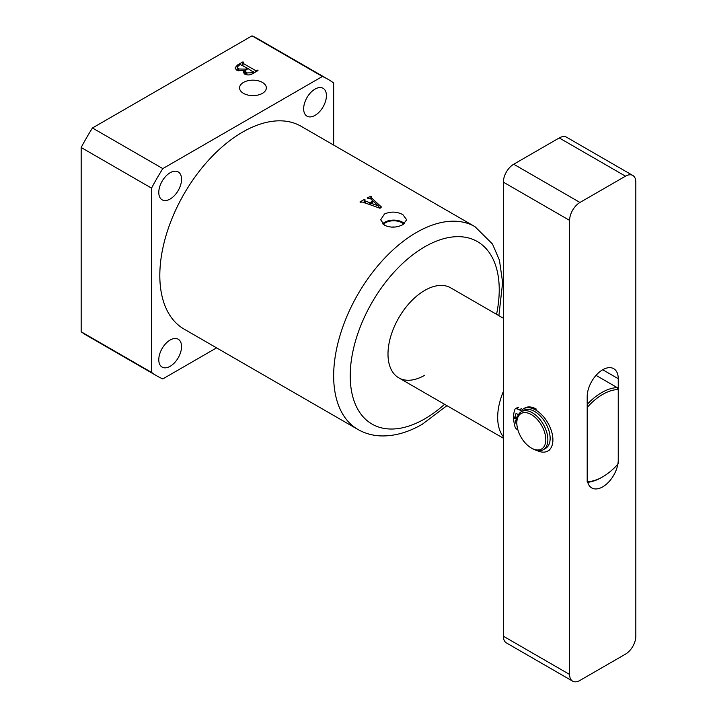 <?xml version="1.0" encoding="UTF-8"?>
<svg xmlns="http://www.w3.org/2000/svg" width="717" height="717" viewBox="0 0 717 717"><rect width="100%" height="100%" fill="white"/><g stroke="black" fill="none" stroke-linecap="round" stroke-linejoin="round"><path stroke-width="1.08" d="M262.413 82.428A13.39 7.726 0 0 0 247.688 80.779A13.39 7.726 0 0 0 239.568 88.057A13.39 7.726 0 0 0 243.484 93.353A13.39 7.726 0 0 0 257.932 95.065A13.39 7.726 0 0 0 266.33 88.057A13.39 7.726 0 0 0 262.413 82.428M403.707 224.125A11.562 6.677 0 0 0 401.861 222.736A11.562 6.677 0 0 0 383.353 224.457M395.013 227.038A11.562 6.677 0 0 0 391.437 227.119M384.491 225.228L380.682 219.805L384.473 214.016C390.613 211.3 396.743 211.497 402.873 214.616L406.691 219.778L402.891 224.645C396.752 227.746 390.622 227.943 384.491 225.228M404.46 223.561A12.709 7.34 0 0 0 402.667 222.261A12.709 7.34 0 0 0 382.627 223.838M503.37 318.258L450.706 287.849A51.956 29.997 120 0 0 424.724 290.421A51.956 29.997 120 0 0 390.792 336.201A51.956 29.997 120 0 0 398.751 377.832A51.956 29.997 120 0 0 424.724 375.26M315.041 115.374A16.097 9.294 120 0 0 325.554 101.187A16.097 9.294 120 0 0 323.089 88.29A16.097 9.294 120 0 0 315.041 89.087A16.097 9.294 120 0 0 304.519 103.266A16.097 9.294 120 0 0 306.993 116.172A16.097 9.294 120 0 0 315.041 115.374M170.162 199.012A16.097 9.294 120 0 0 180.684 184.825A16.097 9.294 120 0 0 178.21 171.928A16.097 9.294 120 0 0 170.162 172.725A16.097 9.294 120 0 0 159.649 186.913A16.097 9.294 120 0 0 162.114 199.81A16.097 9.294 120 0 0 170.162 199.012M170.162 366.297A16.097 9.294 120 0 0 180.684 352.119A16.097 9.294 120 0 0 178.21 339.213A16.097 9.294 120 0 0 170.162 340.01A16.097 9.294 120 0 0 159.649 354.198A16.097 9.294 120 0 0 162.114 367.095A16.097 9.294 120 0 0 170.162 366.297M362.901 202.14L380.028 208.28L381.435 207.007L371.325 197.695L371.263 196.897A117.077 67.595 -60 0 1 371.72 196.691L370.895 196.216A117.077 67.595 120 0 0 367.229 197.955L368.054 198.43A117.077 67.595 -60 0 1 368.726 198.098L370.599 198.788L373.046 201.047A117.077 67.595 120 0 0 369.864 202.705L365.177 201.011L364.621 200.24A117.077 67.595 -60 0 1 365.168 199.935L364.344 199.46A117.077 67.595 120 0 0 361.771 200.903A117.077 67.595 120 0 0 359.961 201.97L360.785 202.445A117.077 67.595 -60 0 1 361.458 202.042L362.901 202.14M242.597 132.098A117.077 67.595 120 0 0 166.12 235.266A117.077 67.595 120 0 0 184.063 329.085L357.908 429.456A117.077 67.595 -60 0 1 339.966 335.637A117.077 67.595 -60 0 1 416.452 232.469A117.077 67.595 -60 0 1 474.986 226.671L301.14 126.3A117.077 67.595 120 0 0 242.597 132.098M252.025 35.85L322.39 76.477L162.813 168.603L92.448 127.985L252.025 35.85A171.22 98.856 -60 0 1 257.842 38.781L328.216 79.408A171.22 98.856 120 0 0 322.39 76.477M237.444 65.041L242.964 61.859L243.789 62.334L243.045 63.329L255.476 70.508L257.197 70.078L258.021 70.553L252.805 73.564C250.269 75.204 247.589 75.375 244.757 74.084L243.224 72.256L244.147 70.562L236.601 70.096L235.024 67.954L237.444 65.041L237.444 66.26M243 62.791L243.045 65.713M364.317 202.911L364.621 200.24M371.325 199.451L371.263 196.897M162.813 168.603A171.22 98.856 120 0 0 151.538 188.141L151.538 372.401A171.22 98.856 120 0 0 156.987 375.977A171.22 98.856 120 0 0 162.813 378.908L216.588 347.862M333.665 145.085L333.665 82.984A171.22 98.856 120 0 0 328.216 79.408M151.538 372.401L81.173 331.774L81.173 147.514L151.538 188.141M156.987 375.977L86.623 335.35A171.22 98.856 -60 0 1 81.173 331.774M81.173 147.514A171.22 98.856 -60 0 1 92.448 127.985M365.177 202.947L365.177 201.011M369.864 204.614L369.864 202.705M373.046 201.943L373.046 201.047M370.151 198.448L370.895 198.017L370.895 196.216M371.263 198.761L371.325 199.649M373.046 201.289L373.494 201.71M378.289 206.254L380.225 208.091M363.429 202.328L364.317 201.818M364.344 200.473L364.344 199.46M378.289 205.86L370.743 203.153A117.077 67.595 -60 0 1 373.718 201.602L378.289 205.86L378.289 207.643M370.743 204.928L370.743 203.153M242.964 62.809L242.964 61.859M255.476 72.023L255.476 70.508M256.498 71.431L256.498 70.481M257.197 71.028L257.197 70.078M244.147 73.681L244.147 70.562M240.105 64.458L237.175 67.048L238.815 68.993L245.68 69.11L247.293 68.169L240.105 64.458M247.293 69.119L247.293 68.169M245.68 70.212L245.68 69.11M238.815 70.938L238.815 68.993M246.272 69.71L245.331 71.18L246.854 72.919L252.483 72.793L253.531 72.193L248.127 68.644L246.272 69.71M246.854 74.882L246.854 72.919M253.531 73.152L253.397 71.691M252.483 73.743L252.483 72.793M532.346 448.618L531.315 448.017A20.488 11.83 -120 0 0 545.798 439.655A20.488 11.83 -120 0 0 531.315 414.56A20.488 11.83 -120 0 0 516.823 422.922A20.488 11.83 -120 0 0 531.315 448.017L532.346 448.618A21.949 12.673 60 0 0 543.325 449.702A21.949 12.673 60 0 0 546.686 432.109A21.949 12.673 60 0 0 532.346 412.768A21.949 12.673 60 0 0 521.376 411.683A21.949 12.673 60 0 0 516.823 421.73L516.823 422.922M543.325 449.702L545.601 448.385A21.949 12.673 -120 0 0 548.962 430.8A21.949 12.673 -120 0 0 534.622 411.45A21.949 12.673 -120 0 0 523.652 410.366L521.376 411.683M503.37 391.419A51.956 29.997 120 0 0 497.679 417.384A51.956 29.997 120 0 0 503.37 436.778M602.719 476.832A50.486 29.146 120 0 0 618.242 463.765L618.242 389.519A50.486 29.146 120 0 0 587.196 407.444L587.196 481.69A50.486 29.146 120 0 0 602.719 476.832L601.68 477.423A51.956 29.997 -60 0 1 587.743 482.299M587.196 404.388A51.956 29.997 -60 0 1 617.203 387.601L596.024 375.367M617.203 387.601L618.242 389.519M524.217 408.376A23.419 13.515 60 0 1 536.486 409.183M569.603 220.388L569.603 674.455A14.636 8.452 120 0 0 572.632 681.15A14.636 8.452 120 0 0 579.954 680.424L625.484 654.137A14.636 8.452 120 0 0 635.827 636.212L635.827 182.154A14.636 8.452 120 0 0 632.797 175.45A14.636 8.452 120 0 0 625.484 176.176L579.954 202.463A14.636 8.452 120 0 0 569.603 220.388L503.37 182.154L503.37 636.212L569.603 674.455M618.242 378.71A21.949 12.673 120 0 0 613.689 368.663A21.949 12.673 120 0 0 596.777 374.543A21.949 12.673 120 0 0 587.196 396.635L587.196 477.889A21.949 12.673 120 0 0 591.74 487.936A21.949 12.673 120 0 0 608.652 482.057A21.949 12.673 120 0 0 618.242 459.964L618.242 378.71L602.719 369.748M572.632 681.15L506.408 642.916A14.636 8.452 -60 0 1 503.37 636.212M503.37 182.154A14.636 8.452 -60 0 1 513.722 164.229L579.954 202.463M625.484 176.176L559.251 137.942L513.722 164.229M559.251 137.942A14.636 8.452 -60 0 1 566.573 137.216L632.797 175.45M518.248 415.062A2.492 1.434 -120 0 0 517.109 413.933A2.492 1.434 -120 0 0 515.864 413.808A2.492 1.434 -120 0 0 515.487 415.806A2.492 1.434 -120 0 0 517.109 417.993A2.492 1.434 -120 0 0 517.199 418.047M516.876 420.27A2.492 1.434 -120 0 0 515.864 420.261A2.492 1.434 -120 0 0 515.442 422.107A2.492 1.434 -120 0 0 516.876 424.294M536.863 450.446A24.369 14.071 -120 0 0 547.851 451.011A24.369 14.071 -120 0 0 551.588 431.482A24.369 14.071 -120 0 0 535.671 410.007A24.369 14.071 -120 0 0 523.482 408.807A24.369 14.071 -120 0 0 522.272 409.658A6.552 3.782 60 0 1 521.949 409.891A6.552 3.782 60 0 1 519.278 409.864L516.616 408.735A2.931 1.694 -120 0 0 515.424 408.726A2.931 1.694 -120 0 0 514.949 409.299A29.854 17.235 -120 0 0 513.587 416.559L517.074 418.674M514.591 417.169L513.587 417.751A29.854 17.235 -120 0 0 514.949 426.588A2.931 1.694 -120 0 0 516.616 429.071L517.952 430.048M516.948 419.597L513.587 417.751M496.54 314.315A105.372 60.837 120 0 0 424.724 246.809A105.372 60.837 120 0 0 350.219 375.86A105.372 60.837 120 0 0 424.724 418.88A105.372 60.837 120 0 0 444.585 404.298M518.687 407.543L516.616 408.735M521.34 408.672L519.278 409.864M357.908 429.456C365.123 433.561 373.028 435.721 381.632 435.936C395.013 436.115 408.573 432.217 422.304 424.24L446.933 405.652M498.889 315.668L502.635 282.507L499.444 260.199L492.48 244.004L474.986 226.671M370.958 197.238L370.958 199.156M242.749 63.051L242.749 65.543M237.175 67.048L237.175 70.391M245.331 71.18L245.331 74.389M253.693 71.978L253.693 73.053M503.37 438.239L398.751 377.832M549.921 449.819L547.851 451.011M517.495 407.534L515.424 408.726M525.373 407.713L523.482 408.807"/></g></svg>
